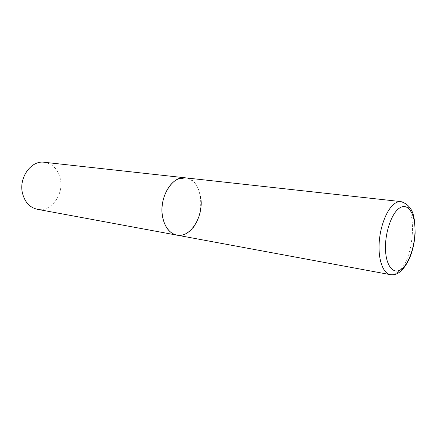 <?xml version="1.0" encoding="UTF-8"?>
<svg xmlns="http://www.w3.org/2000/svg" width="437" height="437" viewBox="0 0 437 437"><rect width="100%" height="100%" fill="white"/><g stroke="black" fill="none" stroke-linecap="round" stroke-linejoin="round"><path stroke-width="0.33" stroke-dasharray="2.19 1.64" d="M176.854 235.128C180.039 235.685 183.196 235.117 186.326 233.429C205.931 224.088 205.45 179.001 185.304 177.826C193.542 179.405 198.671 185.9 200.698 197.311M44.246 162.269C52.555 163.728 57.892 169.212 60.262 178.711C64.113 194.399 51.063 212.344 37.314 209.296M390.268 274.633C392.934 275.081 395.643 274.125 398.386 271.754C415.396 258.529 417.892 202.287 401.035 201.615M402.002 270.115L400.292 271.639"/><path stroke-width="0.66" d="M200.698 197.311C203.986 216.113 190.527 238.225 176.854 235.128L37.314 209.296C29.869 207.591 24.947 202.326 22.549 193.498C18.43 177.93 31.153 160.117 44.246 162.269L185.304 177.826L177.826 179.132C169.114 183.048 162.138 196.147 161.985 209.389C161.777 222.641 168.349 233.631 176.854 235.128C169.447 233.369 164.662 227.153 162.509 216.479C158.833 197.6 172.293 175.488 185.304 177.826L401.035 201.615C398.959 201.391 396.818 202.063 394.611 203.626C386.958 209.017 380.119 226.142 379.163 243.048C378.152 259.977 383.134 273.431 390.268 274.633C393.71 275.195 397.053 274.201 400.292 271.639M402.291 268.52C409.982 261.867 415.696 243.027 414.937 227.442C414.287 211.781 407.087 202.418 399.079 208.34C391.055 214.01 384.467 234.478 385.565 251.024C386.543 267.668 394.616 275.403 402.291 268.52M401.035 201.615C414.478 206.22 414.718 218.691 415.139 233.118C414.134 248.937 409.753 261.271 402.002 270.115M176.854 235.128L390.268 274.633"/></g></svg>
